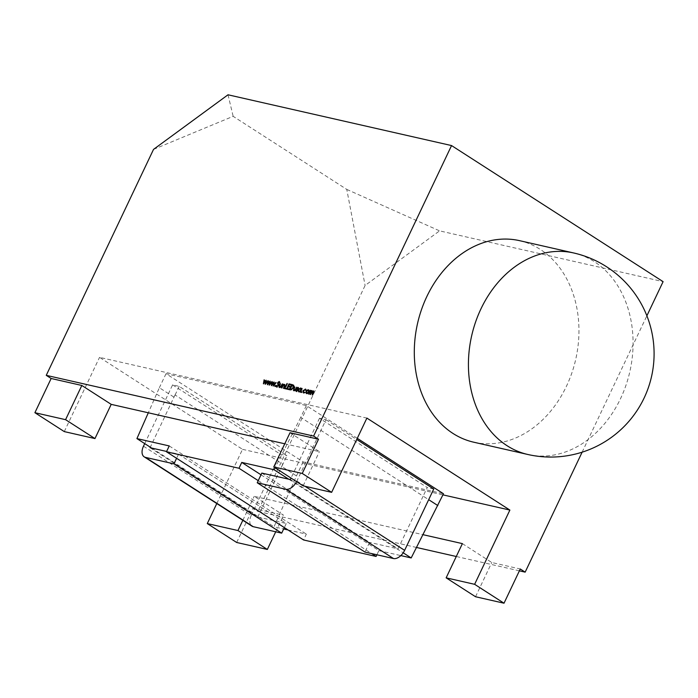 <?xml version="1.0" encoding="UTF-8"?>
<svg xmlns="http://www.w3.org/2000/svg" width="698" height="698" viewBox="0 0 698 698"><rect width="100%" height="100%" fill="white"/><g stroke="black" fill="none" stroke-linecap="round" stroke-linejoin="round"><path stroke-width="0.52" stroke-dasharray="3.49 2.62" d="M519.521 240.653A103.339 81.099 -77.2 0 1 540.304 249.43A103.339 81.099 -77.2 0 1 571.784 373.16A103.339 81.099 -77.2 0 1 473.733 442.2M416.523 547.468L257.806 511.407L365.098 285.465L439.574 230.864L663.1 281.643M582.123 452.182L646.88 315.801M519.391 570.833L456.274 556.498M153.534 149.389L233.158 116.33L346.775 189.411L365.098 285.465M236.666 542.477L252.912 508.257L257.806 511.407M216.79 503.546L242.529 449.338L99.535 357.359L366.886 418.093M64.286 431.6L99.535 357.359M290.01 432.751L319.396 451.65L284.767 443.788M252.912 508.257L283.589 515.229L254.203 496.33L423.032 534.685M462.39 543.62L491.776 562.518L520.263 568.992M346.775 189.411L439.574 230.864M228.019 94.788L233.158 116.33M242.529 449.338L442.942 494.865M242.825 520.298L254.203 496.33M475.53 596.738L491.776 562.518M303.15 485.86L319.396 451.65M275.727 531.789L283.589 515.229M357.28 438.327L306.343 405.564L166.028 373.692L303.141 461.884L443.466 493.756M261.008 474.797L378.874 550.609L376.894 554.77M258.234 480.643L371.633 553.575M261.82 473.087L369.565 542.381L364.967 552.066M378.874 550.609L400.835 555.591M288.754 479.203L403.2 552.807M306.343 405.564L300.725 417.387L423.154 496.13L398.052 548.855L369.565 542.381M296.589 481.646A10.88 6.483 122.7 0 0 296.886 481.053L326.01 419.716L319.501 418.242L427.237 487.536L423.154 496.13L428.677 499.681M300.725 417.387L275.064 467.8M319.501 418.242L291.022 478.069M144.722 443.614L172.607 384.868L179.185 386.369L286.922 455.663L281.783 466.473L296.476 475.923L274.044 526.789L283.667 528.979M179.185 386.369L174.046 397.179L159.353 387.73L148.308 412.78M166.028 373.692L159.353 387.73M303.141 461.884L296.476 475.923M151.614 448.046L274.044 526.789M281.783 466.473L282.769 464.24L175.032 394.946L174.046 397.179M166.621 451.458L178.548 454.162L286.285 523.465L284.33 527.592M150.061 447.697L257.798 516.991L286.285 523.465M288.021 529.965L306.361 534.136L303.586 539.973M169.239 445.935L306.361 534.136M143.491 446.197L251.228 515.499L280.343 454.171L286.922 455.663M172.607 384.868L280.343 454.171M251.228 515.499A10.88 6.483 -57.3 0 0 251.917 526.135M178.548 454.162L176.585 458.298M282.769 464.24L257.798 516.991M175.032 394.946L150.297 447.2M326.01 419.716L356.73 439.478M433.746 489.019L427.237 487.536M290.316 479.552L398.052 548.855M265.798 383.211L266.069 381.579L263.94 384.101L263.39 383.778M263.888 384.092L264.071 383.054M264.114 382.836L264.437 379.965M264.952 380.148L264.202 382.897M264.429 383.036L265.798 381.405M265.947 381.23L266.549 380.515L266.113 380.236M266.549 380.515L266.113 380.209M266.601 380.523L265.903 383.281M266.139 383.429L267.962 380.742M268.521 380.96L265.659 384.493L265.17 384.179M265.659 384.493L265.109 384.162M265.598 384.476L265.764 383.446M263.94 384.101L263.451 383.787M269.76 384.109L270.021 382.478L267.901 384.999L267.351 384.677M267.84 384.991L268.032 383.952M268.067 383.734L268.398 380.864M268.904 381.047L268.163 383.795M268.381 383.935L269.76 382.303M269.908 382.129L270.51 381.413L270.065 381.134M270.51 381.413L270.074 381.108M270.562 381.422L269.856 384.179M270.091 384.328L271.915 381.64M272.482 381.858L269.62 385.392L269.131 385.078M269.62 385.392L269.062 385.06M269.55 385.375L269.716 384.345M267.901 384.999L267.404 384.685M273.712 385.008L273.974 383.377L271.854 385.898L271.304 385.575M271.792 385.889L271.984 384.851M272.019 384.633L272.351 381.762M272.866 381.946L272.115 384.694M272.342 384.834L273.712 383.202M273.86 383.028L274.462 382.312L274.026 382.033L274.515 382.321L273.817 385.078M274.044 385.226L275.876 382.539M276.434 382.757L273.572 386.291L273.084 385.977M273.572 386.291L273.014 385.959M273.511 386.273L273.677 385.244M271.854 385.898L271.365 385.584M274.864 386.456L275.352 386.771L275.762 385.907L275.352 386.771L275.248 386.264M275.361 386.09L275.85 386.404L275.378 385.662M278.074 383.656L279.689 381.815L280.203 382.897L279.767 383.15L279.401 382.329L278.572 382.87L278.755 386.064L277.089 387.233L276.6 386.919M276.556 385.863L276.975 385.671L276.487 385.357M276.975 385.671L277.342 386.709L278.214 385.846M278.441 385.985L278.406 385.357M278.554 385.453L278.31 384.485M280.203 382.897L279.715 382.583M279.767 383.15L279.279 382.836M278.572 382.87L278.083 382.556M278.493 383.595L277.996 383.272M278.72 384.214L278.223 383.9M278.755 386.064L278.258 385.75M279.217 386.779L279.453 385.348M279.671 385.497L280.308 383.551M280.84 383.76L279.645 386.404L279.148 386.09M279.645 386.404L280.072 387.329L280.945 386.648M281.189 386.797L282.28 383.996M282.821 384.214L281.678 385.889M281.948 386.046L279.854 387.791L279.366 387.477M279.854 387.791L279.348 387.469M283.266 384.956L283.536 384.371L283.528 385.13L284.863 384.598L284.906 386.736L283.99 388.655L284.897 385.942L284.583 385.052L283.24 385.854L282.062 388.219L281.259 387.835M281.748 388.149L283.231 385.017M283.85 384.45L283.362 384.127M283.99 388.655L283.501 388.341M283.676 388.585L283.187 388.271M284.583 385.052L284.095 384.738M283.24 385.854L282.751 385.54M282.062 388.219L281.573 387.905M286.145 388.559L286.721 388.69L286.468 389.222L284.313 388.524M285.107 388.21L287.035 383.534M287.567 383.752L285.369 388.385M286.721 388.69L286.232 388.376M286.468 389.222L285.979 388.908M288.702 389.144L289.277 389.275L289.033 389.807L286.564 389.039M287.349 388.725L288.335 386.657M288.544 386.203L289.338 384.537M290.9 384.511L291.485 384.642L290.987 384.328M291.485 384.642L290.743 384.851M291.232 385.165L289.077 384.476M289.565 384.79L288.815 386.378M289.897 386.622L290.473 386.753L289.984 386.439M290.473 386.753L290.22 387.285L289.731 386.971M290.22 387.285L288.073 386.596M288.562 386.91L287.62 388.899M289.277 389.275L288.789 388.961M289.033 389.807L288.536 389.484M292.82 384.938L293.841 385.383L293.727 388.079L290.743 390.191L289.173 389.632M289.958 389.318L291.947 385.13L292.418 385.436L290.228 389.484M293.727 388.079L293.239 387.765M291.694 389.676L293.413 388.009L293.43 385.828L292.418 385.436M292.174 385.383L291.685 385.069M293.605 390.042L293.832 388.62M294.059 388.76L294.687 386.814M295.228 387.032L294.024 389.676L293.535 389.362M294.024 389.676L294.46 390.592L295.333 389.912M295.568 390.069L296.667 387.268M297.208 387.477L296.057 389.161M296.336 389.318L294.233 391.063L293.745 390.74L294.233 391.063M297.235 389.152L298.238 387.53M298.508 387.704L298.91 388.385L298.055 388.35M298.29 388.167L298.543 388.664L297.226 388.28M297.714 388.594L297.156 388.646M297.645 388.961L297.828 389.432L297.331 389.118M297.828 389.432L298.037 390.069L297.54 389.754M298.037 390.069L297.88 390.679L297.383 390.365M297.88 390.679L296.606 391.595L296.118 391.281M296.606 391.595L296.118 390.924L296.606 391.595M296.266 390.801L296.004 390.304M297.331 390.479L296.816 391.133L296.493 390.618L296.772 391.107M297.549 390.627L297.479 390.138M297.636 390.243L297.435 389.772M298.535 391.055L298.831 389.929L301.1 388.289L301.772 389.292L301.885 388.446M302.417 388.664L300.629 392.433L300.14 392.119M300.629 392.433L299.826 392.049M300.315 392.363L300.402 391.569M300.62 391.709L298.744 391.883L299.233 392.197M299.608 391.752L300.332 391.526M300.463 391.438L301.204 390.487L300.882 388.751L299.145 390.008L299.468 391.735M300.882 388.751L300.393 388.437M299.145 390.008L298.657 389.685M301.161 392.424L301.649 392.747L302.06 391.883L301.649 392.747L301.545 392.241M301.658 392.067L302.147 392.381L301.676 391.639M305.82 389.362L306.082 390.199M306.57 390.514L305.707 390.383M303.29 390.732L303.778 391.055L305.576 389.824L306.195 390.697L305.087 389.501M303.778 391.055L304.162 392.8L305.41 392.346L304.913 392.032M305.55 392.66L303.447 392.948M303.935 393.262L303.394 392.93M303.159 392.084L303.22 390.88M303.438 391.02L304.904 389.484M306.3 392.861L307.417 390.348M307.582 390.452L308.856 390.051L309.048 390.583M308.856 390.051L309.537 390.897L309.249 392.32L308.76 392.006M309.249 392.32L306.998 393.96L306.509 393.646L306.998 393.96M307.225 393.498L308.935 392.25L308.638 390.514L306.911 391.787L307.225 393.498M308.638 390.514L308.15 390.199M306.911 391.787L306.422 391.473M310.514 391.116L310.776 390.566L310.785 391.29L312.006 390.767L312.39 391.866L313.768 391.168L313.777 393.157L312.809 395.208L313.489 391.622L311.055 394.806L311.736 391.22L309.301 394.405L308.499 394.021M308.987 394.335L310.785 391.29M311.099 390.636L310.601 390.322M312.809 395.208L312.32 394.894M312.495 395.129L312.006 394.815M311.055 394.806L310.566 394.492M310.741 394.736L310.252 394.422M309.301 394.405L308.813 394.091M573.643 252.955A103.339 81.099 -77.2 0 1 594.434 261.733A103.339 81.099 -77.2 0 1 620.539 398.61A103.339 81.099 -77.2 0 1 527.863 454.494M296.886 481.053L305.043 486.297M280.011 385.514L279.523 385.2M284.906 386.736L284.418 386.413M282.707 386.858L282.219 386.544M290.743 390.191L290.255 389.877M294.399 388.777L293.902 388.463M313.777 393.157L313.289 392.843M311.753 393.34L311.264 393.026M310.06 392.817L309.563 392.503M275.335 385.619L275.823 385.933M274.803 386.43L275.291 386.744M276.382 386.832L276.87 387.146M279.06 387.355L279.549 387.669M293.448 390.627L293.937 390.941M298.142 387.434L298.631 387.748M297.872 387.879L298.36 388.193M295.935 391.212L296.423 391.526M298.465 391.761L298.953 392.084M301.632 391.595L302.121 391.91M301.1 392.407L301.588 392.721M303.115 392.808L303.604 393.122M308.647 389.85L309.135 390.165M306.221 393.524L306.71 393.838"/><path stroke-width="1.05" d="M527.863 454.494L473.733 442.2A103.339 81.099 -77.2 0 1 452.95 433.423A103.339 81.099 -77.2 0 1 421.47 309.694A103.339 81.099 -77.2 0 1 519.521 240.653L573.643 252.955A103.339 81.099 -77.2 0 0 480.966 308.839A103.339 81.099 -77.2 0 0 507.071 445.717A103.339 81.099 -77.2 0 0 527.863 454.494A103.339 103.339 0 0 0 606.658 266.811A103.339 103.339 0 0 0 573.643 252.955M504.017 603.212L474.631 584.313L446.144 577.839L475.53 596.738L504.017 603.212L520.263 568.992L525.158 572.142L582.123 452.182M646.88 315.801L663.1 281.643L451.545 145.568L228.019 94.788L153.534 149.389L46.251 375.341L51.146 378.491L34.9 412.701L64.286 431.6L94.963 438.571L111.209 404.36L81.823 385.462L51.146 378.491M525.158 572.142L519.391 570.833M456.274 556.498L416.523 547.468M267.343 549.448L237.957 530.541L207.28 523.579L236.666 542.477L267.343 549.448L275.727 531.789M207.28 523.579L216.79 503.546M451.545 145.568L313.603 436.076L46.251 375.341M306.3 392.861L306.108 391.404L307.094 390.138L308.368 389.737L309.048 390.583L308.76 392.006L306.221 393.524M307.582 390.452L308.856 390.051L308.368 389.737L309.048 390.583M301.545 392.241L301.074 391.936L301.571 391.569L301.161 392.424M298.238 387.53L298.055 388.35L297.802 387.852L297.226 388.28L297.383 390.365L296.118 391.281L295.629 390.61L297.06 390.313L296.903 388.228L298.02 387.39L298.421 388.071M298.055 388.35L297.802 387.852M296.118 391.281L295.629 390.61L296.266 390.801M296.004 390.304L296.772 391.107M290.255 389.877L289.173 389.632L291.624 384.467L293.352 385.069L293.239 387.765L290.255 389.877M284.313 388.524L287.079 383.438L284.88 388.071L286.232 388.376L285.979 388.908L284.313 388.524M279.366 387.477L279.183 385.183L280.038 383.377L279.148 386.09L279.584 387.015L280.692 386.483L282.332 383.9L281.46 385.732L279.06 387.355M279.148 386.09L280.212 387.346M275.248 386.264L274.776 385.959L275.274 385.593L274.864 386.456M267.351 384.677L268.084 380.663L267.892 383.621L270.074 381.108L269.603 384.013L271.993 381.544L269.131 385.078L269.533 382.164L267.351 384.677M263.39 383.778L264.123 379.764L263.94 382.722L266.113 380.209L265.641 383.115L268.032 380.646L265.17 384.179L265.58 381.265L263.39 383.778M271.304 385.575L272.037 381.562L271.845 384.519L274.026 382.007L273.555 384.912L275.946 382.443L273.084 385.977L273.485 383.062L271.304 385.575M276.6 386.919L276.068 385.549L276.487 385.357L276.844 386.395L277.952 385.671L277.76 382.504L279.2 381.501L279.715 382.583L279.279 382.836L278.912 382.015L278.083 382.556L278.258 385.75L276.382 386.832M279.279 382.836L278.912 382.015L279.584 381.797M284.732 384.519L283.501 388.341L284.4 385.628L284.095 384.738L282.751 385.54L281.259 387.835L283.048 384.057L283.039 384.807L284.575 384.371M284.688 385.811L284.095 384.738M286.564 389.039L289.016 383.874L290.987 384.328L290.743 384.851L289.077 384.476L288.326 386.064L289.984 386.439L289.731 386.971L288.073 386.596L287.131 388.577L288.789 388.961L288.536 389.484L286.564 389.039M293.605 390.042L294.425 386.64L293.535 389.362L293.971 390.278L295.079 389.754L296.711 387.163L295.839 389.004L293.448 390.627M293.535 389.362L294.591 390.618M298.535 391.055L298.343 389.615L300.611 387.975L301.283 388.978L301.929 388.35L300.14 392.119L300.131 391.395L298.465 391.761M300.245 388.42L300.89 388.088M304.904 389.484L305.82 389.362L305.331 389.048L306.082 390.199L305.087 389.501L303.29 390.732L303.674 392.485L305.061 392.346L303.447 392.948L302.949 390.706L305.645 389.179M305.707 390.383L305.087 389.501M303.717 392.512L304.389 392.826M311.832 390.653L311.901 391.552L313.271 390.854L313.289 392.843L312.32 394.894L313.001 391.308L310.252 394.422L311.247 390.906L308.499 394.021L310.287 390.252L310.296 390.976L311.692 390.522M313.699 391.726L313.001 391.308M311.945 391.334L311.247 390.906M284.767 443.788L111.209 404.36M313.603 436.076L318.497 439.225L290.01 432.751L273.764 466.962L303.15 485.86L331.637 492.334L366.886 418.093L509.88 510.072L474.631 584.313M423.032 534.685L462.39 543.62L446.144 577.839M331.637 492.334L302.251 473.436L318.497 439.225M442.942 494.865L509.88 510.072M237.957 530.541L242.825 520.298M94.963 438.571L65.577 419.673L81.823 385.462M65.577 419.673L34.9 412.701M302.251 473.436L273.764 466.962M357.28 438.327L443.466 493.756L411.183 557.946L400.835 555.591M376.894 554.77L376.1 556.446L371.633 553.575M148.308 412.78L136.921 438.597L169.239 445.935L166.464 451.78L238.978 468.253L241.752 462.416L261.008 474.797M238.978 468.253L258.234 480.643M241.752 462.416L274.07 469.754L288.754 479.203L261.82 473.087L257.222 482.763L364.967 552.066L393.524 558.548A10.88 6.483 122.7 0 0 404.622 550.347L433.746 489.019L356.73 439.478M403.2 552.807L411.183 557.946M428.677 499.681L437.847 505.579M275.064 467.8L274.07 469.754M136.921 438.597L151.614 448.046L166.621 451.458M283.667 528.979L288.021 529.965M166.464 451.78L303.586 539.973L376.1 556.446M150.297 447.2L150.061 447.697L151.614 448.046M176.585 458.298L173.95 463.847L145.463 457.382A10.88 6.483 -57.3 0 1 144.181 456.841A10.88 6.483 -57.3 0 1 143.491 446.197L144.722 443.614M144.181 456.841L251.917 526.135A10.88 6.483 -57.3 0 0 253.2 526.676L281.687 533.141L173.95 463.847M284.33 527.592L281.687 533.141M296.589 481.646A10.88 6.483 122.7 0 1 285.779 489.254L393.524 558.548M291.022 478.069L290.316 479.552L288.754 479.203M257.222 482.763L285.779 489.254M277.089 387.233L276.556 385.863M278.554 385.453L277.586 383.333M278.074 383.656L278.249 382.818M279.401 382.329L279.767 383.15L279.139 382.164M279.645 386.404L280.072 387.329L279.645 386.404M279.348 387.469L279.217 386.779M283.528 385.13L284.863 384.598M284.897 385.942L284.583 385.052L284.897 385.942M284.889 388.655L285.107 388.21M286.145 388.559L284.88 388.071M287.14 389.17L287.349 388.725M288.335 386.657L288.544 386.203M289.338 384.537L289.016 383.874M289.504 384.188L290.9 384.511M289.897 386.622L288.326 386.064M288.702 389.144L287.131 388.577M289.749 389.763L289.958 389.318M293.692 386.212L291.624 384.467M292.113 384.781L293.841 385.383M292.418 385.436L293.43 385.828L292.855 385.444L293.195 387.87M291.93 385.122L289.731 389.17L291.694 389.676L291.206 389.362L292.924 387.695M289.731 389.17L291.206 389.362M294.024 389.676L294.46 390.592L294.024 389.676M298.543 388.664L297.933 387.931M296.606 391.595L296.118 390.924M296.493 390.618L296.816 391.133L296.493 390.618M297.636 390.243L296.947 389.458M297.435 389.772L296.746 388.838M297.235 389.152L298.508 387.704M299.102 391.499L299.608 391.752M301.423 389.414L300.882 388.751M300.716 390.173L300.393 388.437L298.657 389.685L298.98 391.421L300.978 390.348M301.117 388.847L300.393 388.437M306.195 390.697L305.576 389.824M303.394 392.93L303.159 392.084M306.841 393.253L307.373 393.515M308.446 391.936L308.15 390.199L306.422 391.473L306.727 393.183L308.708 392.101M308.839 390.601L308.15 390.199M310.785 391.29L311.387 390.836L310.898 390.522M311.387 390.836L312.006 390.767M312.39 391.866L313.768 391.168M145.463 457.382L253.2 526.676M305.043 486.297L404.622 550.347M278.31 384.485L277.821 384.17M292.82 384.938L292.331 384.624M290.63 389.58L290.141 389.266M279.043 382.068L279.532 382.391M279.375 386.928L279.863 387.242M284.278 384.807L284.767 385.122M293.762 390.199L294.251 390.514M297.872 387.879L298.36 388.193M296.222 390.775L296.711 391.089M305.349 389.615L305.837 389.929"/></g></svg>

